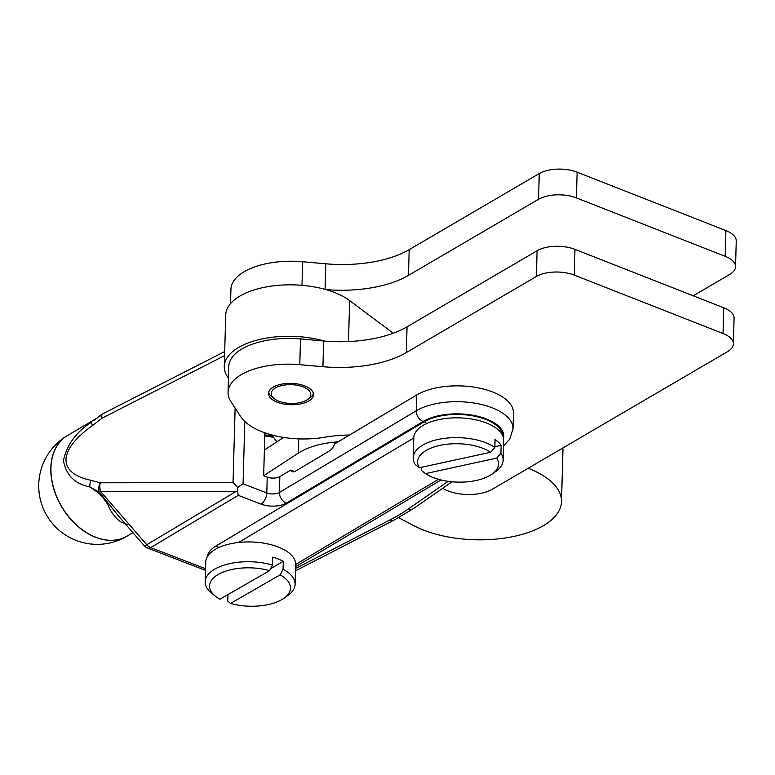 <?xml version="1.0" encoding="UTF-8"?>
<svg xmlns="http://www.w3.org/2000/svg" width="775" height="775" viewBox="0 0 775 775"><rect width="100%" height="100%" fill="white"/><g stroke="black" fill="none" stroke-linecap="round" stroke-linejoin="round"><path stroke-width="1.16" d="M274.185 398.631A19.792 9.387 1.6 0 1 277.847 386.754A19.792 9.387 1.6 0 1 303.306 386.967A19.792 9.387 1.6 0 1 307.53 399.571A19.792 9.387 1.6 0 1 278.69 401.13A19.792 9.387 1.6 0 1 274.185 398.631L271.957 396.887A22.485 10.666 1.6 0 1 268.692 392.237M273.284 387.093A22.485 10.666 1.6 0 1 298.462 384.148A22.485 10.666 1.6 0 1 313.478 394.678A22.485 10.666 1.6 0 1 308.712 401.004A22.485 10.666 1.6 0 1 283.534 403.949A22.485 10.666 1.6 0 1 268.518 393.419A22.485 10.666 1.6 0 1 273.284 387.093M313.371 393.487A22.485 10.666 1.6 0 1 309.845 397.943L307.53 399.571M294.674 471.578L290.79 470.076L279.833 476.606L279.397 492.445L416.262 410.798L416.708 394.959L349.554 435.017A80.958 38.382 -178.4 0 0 324.657 437.236A62.969 29.857 1.6 0 1 240.792 416.747L230.95 401.721A62.969 29.857 1.6 0 1 228.053 392.295A62.969 29.857 1.6 0 1 299.789 364.667L322.923 366.72A89.958 42.644 -178.4 0 0 406.313 352.557L536.377 276.481A26.989 12.797 1.6 0 1 574.256 275.096L723.017 333.502A26.989 12.797 1.6 0 1 733.373 343.984A26.989 12.797 1.6 0 1 727.648 351.569L492.212 489.296A31.484 14.928 1.6 0 1 442.709 488.269M416.708 394.959A53.969 25.585 1.6 0 1 477.197 387.674A53.969 25.585 1.6 0 1 513.467 412.978L513.021 428.817A53.969 25.585 1.6 0 0 476.751 403.504A53.969 25.585 1.6 0 0 416.262 410.798A9 6.345 -120.8 0 0 423.179 421.464L286.304 503.111A17.99 8.525 1.6 0 1 261.088 504.137L238.283 495.341L150.689 547.596L205.549 568.753M349.554 435.017L334.587 443.949A9 4.737 -68.9 0 1 329.733 450.73L295.42 471.21A9 4.737 -68.9 0 1 292.398 471.684A9 4.737 -68.9 0 1 290.79 470.076M279.833 476.606A9 4.263 1.6 0 1 267.23 477.119L263.665 475.743L298.356 453.113A62.969 29.857 1.6 0 1 338.142 441.827M263.665 475.743L264.382 450.013L283.66 437.439M264.769 435.957A53.969 25.585 1.6 0 1 273.604 437.42M264.798 434.891A51.276 24.306 1.6 0 1 272.684 436.218M393.254 333.231L349.632 300.584A67.464 31.988 1.6 0 0 325.907 289.598A67.464 31.988 -178.4 0 0 225.719 314.97L224.275 366.439A67.464 31.988 1.6 0 1 324.473 341.058A89.958 42.644 1.6 0 1 323.64 340.99L300.506 338.937A62.969 29.857 -178.4 0 0 228.77 366.565L228.053 392.295M528.153 468.274A85.463 40.513 1.6 0 1 538.412 472.915A85.463 40.513 1.6 0 1 561.497 501.658L562.931 450.198A85.463 40.513 -178.4 0 0 562.873 447.969M561.497 501.658A85.463 40.513 1.6 0 1 506.957 537.724A85.463 40.513 1.6 0 1 413.734 525.634L398.67 517.681M228.451 378.035L228.392 377.968A67.464 31.988 1.6 0 1 224.275 366.439M276.946 441.818L271.705 434.92M325.907 289.598A89.958 42.644 -178.4 0 0 408.473 275.367L538.538 199.282A26.989 12.797 1.6 0 1 576.406 197.906L725.177 256.312A26.989 12.797 1.6 0 1 735.533 266.784A26.989 12.797 1.6 0 1 729.808 274.379L693.208 295.788M419.517 319.523A51.276 24.306 1.6 0 1 423.198 317.372M224.692 351.559L102.562 413.918A9 2.945 63 0 0 101.854 415.1A9 2.945 63 0 0 102.087 418.151L92.496 425.475C75.407 437.827 66.563 449.18 65.982 459.536C65.991 469.737 74.323 476.673 90.966 480.326L100.285 482.777L233.042 482.612L237.663 487.475L243.059 483.803L266.784 492.958L267.23 477.119M264.382 450.013L264.856 432.808M237.663 487.475L237.46 491.079L238.283 495.341M132.903 532.638L127.41 535.951A58.474 41.249 -120.8 0 1 118.565 539.497A58.474 41.249 -120.8 0 1 95.897 537.278A58.474 41.249 -120.8 0 1 50.956 467.926A58.474 41.249 -120.8 0 1 67.503 435.521A58.474 58.474 0 0 0 67.241 435.676A58.474 41.249 59.2 0 0 50.83 468.013A58.474 41.249 59.2 0 0 95.761 537.356A58.474 41.249 59.2 0 0 127.148 536.106A58.474 41.249 59.2 0 0 127.284 536.029M102.562 413.918A9 9 0 0 0 100.953 414.964A9 1.492 50.7 0 0 100.837 415.245A9 1.492 50.7 0 0 102.087 418.151L224.576 355.609M144.111 545.571A9 9 0 0 0 147.676 548.07A9 4.737 -68.9 0 0 150.689 547.596A9 6.345 59.2 0 1 146.756 544.728A9 1.56 139.1 0 1 144.111 545.571L119.457 517.128L99.374 492.28A9 1.56 139.1 0 0 100.692 491.592L146.756 544.728L236.113 491.427L100.692 491.592A9 5.028 -90.1 0 1 100.285 482.777A9 5.667 -72.2 0 0 98.783 488.647A9 5.667 -72.2 0 0 99.374 492.28L89.881 486.962C74.884 483.968 66.069 475.162 63.434 460.544C66.95 444.559 76.367 431.743 91.692 422.104A9 1.976 54.5 0 0 92.496 425.475M236.113 491.427L237.46 491.079M127.526 524.675L121.103 522.108C115.523 518.233 111.232 512.692 108.219 505.484C104.16 498.025 98.047 491.854 89.881 486.962A9 5.502 -78.2 0 1 90.966 480.326M95.364 419.333L94.347 420.098M269.564 570.642A40.484 19.191 1.6 0 0 220.691 573.18A40.484 19.191 1.6 0 0 215.644 596.411A40.484 19.191 1.6 0 0 219.935 599.211L269.564 570.642L272.509 565.053L272.732 557.138A44.979 21.322 1.6 0 1 278.332 559.056A44.979 21.322 1.6 0 1 283.292 561.342L283.069 569.267L280.133 574.856A40.484 19.191 1.6 0 1 283.844 598.319L287.709 595.607A44.979 21.322 -178.4 0 0 295.101 584.331L295.653 564.539A44.979 21.322 -178.4 0 0 295.653 564.491L438.466 479.299M494.847 447.417A44.979 21.322 -178.4 0 0 444.802 438.321A44.979 21.322 -178.4 0 0 413.23 457.715A44.979 21.322 -178.4 0 0 415.458 464.69L419.411 467.761L490.672 452.261L494.847 447.417L495.06 439.502A44.979 21.322 1.6 0 1 498.558 442.322A44.979 21.322 1.6 0 1 501.144 445.344L500.921 453.259L496.746 458.103A40.484 19.191 1.6 0 1 491.883 474.213L495.758 471.51A44.979 21.322 -178.4 0 0 503.149 460.234L503.702 440.442A44.979 21.322 -178.4 0 0 498.887 430.445A44.979 21.322 -178.4 0 0 448.628 418.18A44.979 21.322 -178.4 0 0 413.782 437.923A44.979 21.322 -178.4 0 0 413.782 437.972L238.584 542.481A44.979 21.322 -178.4 0 0 205.733 562.03L205.181 581.822A44.979 21.322 -178.4 0 0 211.933 593.495L215.644 596.411M238.584 542.481A44.979 21.322 1.6 0 1 278.661 547.189A44.979 21.322 1.6 0 1 295.653 564.491M295.101 584.331A44.979 21.322 -178.4 0 0 283.069 569.267M283.844 598.319A40.484 19.191 1.6 0 1 230.495 603.425L227.773 601.09L227.957 594.599M280.133 574.856L230.495 603.425M270.62 568.637L283.292 561.342M272.509 565.053A44.979 21.322 -178.4 0 0 205.181 581.822M503.149 460.234A44.979 21.322 -178.4 0 0 500.921 453.259M491.883 474.213A40.484 19.191 1.6 0 1 425.485 473.612L421.532 470.532L421.619 467.286M496.746 458.103L425.485 473.612M494.867 446.71L501.144 445.344M419.411 467.761A40.484 19.191 1.6 0 1 439.851 445.402A40.484 19.191 1.6 0 1 490.672 452.261M733.373 343.984L734.09 318.254A26.989 12.797 -178.4 0 0 723.734 307.772L574.972 249.366A26.989 12.797 -178.4 0 0 537.094 250.742L407.04 326.827A89.958 42.644 1.6 0 1 324.473 341.058M735.533 266.784L736.25 241.054A26.989 12.797 -178.4 0 0 725.894 230.582L577.123 172.176A26.989 12.797 -178.4 0 0 539.255 173.552L409.19 249.637A89.958 42.644 1.6 0 1 325.8 263.791L302.657 261.747A62.969 29.857 -178.4 0 0 230.931 289.366L230.533 303.616M298.753 438.882L298.356 453.113M349.632 300.584L348.488 341.543M244.803 421.484L243.059 483.803M261.088 504.137A9 4.737 -68.9 0 0 265.021 499.507A9 4.737 -68.9 0 0 266.784 492.958A9 4.263 -178.4 0 0 279.397 492.445A9 6.345 -120.8 0 0 286.304 503.111M233.042 482.612L235.125 408.086M67.377 435.598A58.474 41.249 59.2 0 0 67.241 435.676A58.474 58.474 0 0 0 67.619 536.329A58.474 58.474 0 0 0 127.41 535.951M295.546 568.492L390.067 519.87A215.896 102.348 -178.4 0 0 408.396 508.933L448.115 481.323M503.566 438.456A44.979 21.322 -178.4 0 0 475.55 415.778A44.979 21.322 -178.4 0 0 423.179 421.464M207.138 557.051A43.768 20.751 1.6 0 1 216.089 545.929L424.138 421.832A43.768 20.751 1.6 0 1 472.14 415.729A43.768 20.751 1.6 0 1 502.578 435.385M441.004 479.967L295.595 566.699M424.138 421.832A9 6.345 -120.8 0 1 426.822 423.47M408.396 508.933A9 6.665 55.2 0 0 413.753 508.4A9 6.665 55.2 0 0 413.763 508.39L394.397 519.947A9 5.997 -117.2 0 1 390.067 519.87M216.089 545.929A9 6.345 -120.8 0 1 218.773 547.567M300.506 338.937L299.789 364.667M323.64 340.99L322.923 366.72M407.04 326.827L406.313 352.557M537.094 250.742L536.377 276.481M574.972 249.366L574.256 275.096M723.734 307.772L723.017 333.502M302.657 261.747L301.998 285.326M325.8 263.791L325.083 289.366M409.19 249.637L408.473 275.367M539.255 173.552L538.538 199.282M577.123 172.176L576.406 197.906M725.894 230.582L725.177 256.312M434.126 235.048L442.215 230.32M100.953 414.964L94.317 420.118M413.782 437.923L413.23 457.715M503.547 445.906L509.795 439.086L513.021 428.817M452.048 481.788L413.753 508.4M394.397 519.947L295.478 570.836M205.501 570.371L147.676 548.07M96.749 418.287L67.503 435.521"/></g></svg>
